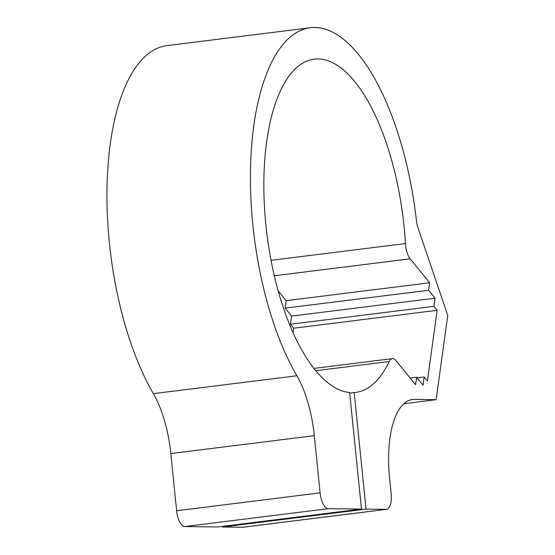 <?xml version="1.0" encoding="UTF-8"?>
<svg xmlns="http://www.w3.org/2000/svg" width="555" height="555" viewBox="0 0 555 555"><rect width="100%" height="100%" fill="white"/><g stroke="black" fill="none" stroke-linecap="round" stroke-linejoin="round"><path stroke-width="0.83" d="M414.127 399.42A79.198 32.343 82.9 0 0 412.323 399.524A79.198 32.343 82.9 0 0 389.534 477.716L391.157 493.7A15.838 6.466 -97.1 0 1 386.599 509.337A15.838 6.466 -97.1 0 1 386.238 509.358L366.029 509.115L354.194 392.558A167.901 68.556 82.9 0 0 355.748 392.413A167.901 68.556 82.9 0 0 389.152 361.548A15.838 6.466 -97.1 0 1 392.302 358.634A15.838 6.466 -97.1 0 1 396.138 360.757L415.584 384.705L416.611 377.233L423.056 385.17L424.18 377.012L427.399 380.98L437.146 310.314L433.927 306.346L435.051 298.188L428.606 290.251L429.639 282.779L410.194 258.831A15.838 6.466 -97.1 0 1 405.427 243.562A167.901 68.556 82.9 0 0 314.199 59.184A167.901 68.556 82.9 0 0 266.088 226.87A167.901 68.556 82.9 0 0 349.629 392.51L361.471 509.06L328.227 508.664A15.838 6.466 -97.1 0 1 320.11 492.847L314.303 435.654A79.198 32.343 82.9 0 0 296.849 375.756A199.585 81.495 -97.1 0 1 250.728 161.311A199.585 81.495 -97.1 0 1 310.28 27.75A199.585 81.495 -97.1 0 1 416.43 220.592A15.838 6.466 82.9 0 0 418.047 227.98L447.753 315.42L436.133 399.683L414.127 399.42L410.547 399.864M222.486 526.39L222.548 527.007L242.757 527.25A15.838 6.466 82.9 0 0 243.118 527.229L386.599 509.337M222.548 527.007L366.029 509.115M403.804 403.714L436.133 399.683M310.28 27.75L166.798 45.642A199.585 81.495 82.9 0 0 107.247 179.203A199.585 81.495 82.9 0 0 153.367 393.648A79.198 32.343 -97.1 0 1 170.822 453.546L176.636 510.739A15.838 6.466 82.9 0 0 184.746 526.549L217.99 526.952L361.471 509.06M278.173 290.834L286.158 300.671L429.639 282.779M286.158 300.671L285.124 308.143L428.606 290.251M285.124 308.143L291.569 316.079L435.051 298.188M291.569 316.079L290.445 324.238L433.927 306.346M290.445 324.238L293.671 328.206L437.146 310.314M293.671 328.206L293.054 332.646M417.145 377.893L424.18 377.012M410.166 378.038L416.611 377.233M354.194 392.558L349.692 393.12M242.757 527.25L386.238 509.358M153.367 393.648L296.849 375.756M170.822 453.546L314.303 435.654M176.636 510.739L320.11 492.847M184.746 526.549L328.227 508.664M271.048 260.323L405.427 243.562M274.323 275.773L410.194 258.831M315.788 370.691L389.152 361.548M392.302 358.634L313.943 368.402"/></g></svg>

